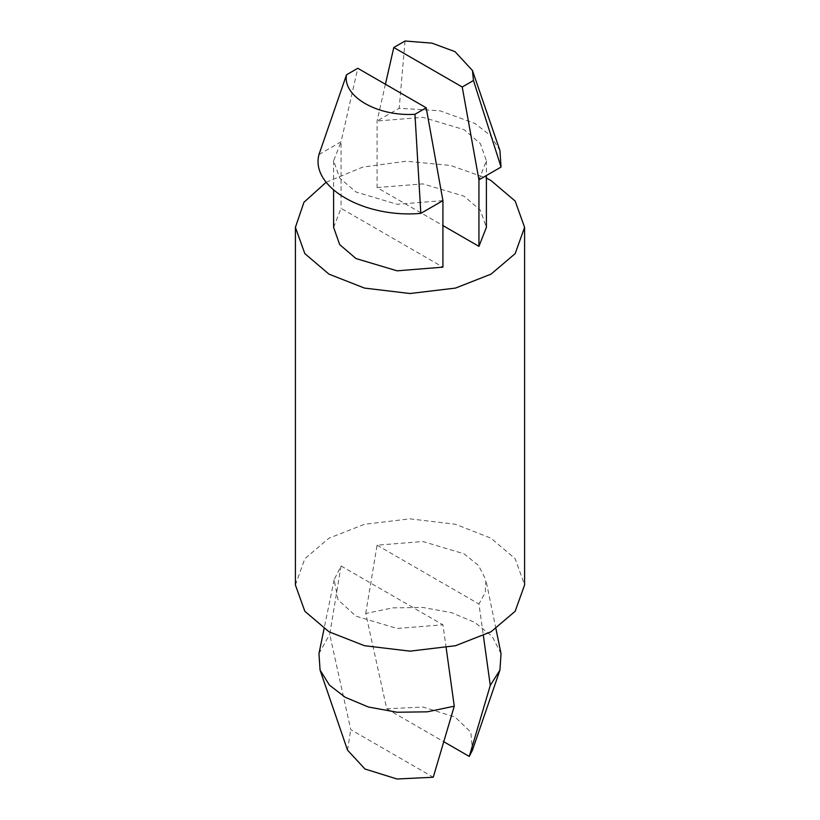 <?xml version="1.0" encoding="UTF-8"?>
<svg xmlns="http://www.w3.org/2000/svg" width="820" height="820" viewBox="0 0 820 820"><rect width="100%" height="100%" fill="white"/><g stroke="black" fill="none" stroke-linecap="round" stroke-linejoin="round"><path stroke-width="0.61" stroke-dasharray="4.1 3.07" d="M501.04 653.612L492.123 636.32L474.821 622.421L451.656 612.694L422.864 607.446L392.667 607.876L365.73 613.493L386.743 708.798L423.007 707.035L455.018 717.028L470.813 732.137L472.453 750.167M446.152 647.779L442.923 624.799L397.085 628.468L355.982 616.179L338.035 599.799L334.14 579.791L341.058 565.984L329.722 634.29L350.734 729.595L433.257 777.237M341.058 565.984L442.923 624.799M326.175 182.245L362.87 167.044L406.31 161.222L450.569 165.476L486.393 178.042M333.607 227.355L341.058 208.341L442.923 267.156M385.431 84.255L377.077 121.011L377.077 187.554L442.923 225.572M377.077 187.554L422.915 183.885L464.017 196.164L480.325 210.115L486.393 227.355M295.405 584.988L304.825 558.717L328.963 538.207L364.48 524.277L410 518.834L455.52 524.277L491.036 538.207L515.165 558.717L524.595 584.988M365.73 613.493L377.077 545.187L422.915 541.518L464.017 553.807L478.46 565.421L485.86 579.791L485.286 592.481L478.941 604.002L483.39 635.807M377.077 545.187L478.941 604.002M442.923 200.623L397.085 204.293L355.982 192.003L339.675 178.053L333.607 160.812L341.058 141.809L341.058 208.341M405.049 41L399.176 108.26L440.012 110.802L474.821 123.389L490.719 135.72L499.923 150.521M478.941 179.826L486.393 160.812L480.325 143.582L464.017 129.632L422.915 117.342L377.077 121.011L399.176 108.26M318.959 154.57L341.058 141.809L357.776 68.285M347.547 750.167L350.734 729.595M386.743 708.798L443.886 741.793M318.959 653.612L329.722 634.29M333.607 160.812L333.607 190.076M486.393 160.812L486.393 175.521M495.936 628.766L485.86 579.791M334.14 579.791L324.064 628.766"/><path stroke-width="1.23" d="M499.923 670.135L472.453 750.167L469.265 756.44L490.278 685.407L499.923 670.135L501.04 653.612L495.936 628.766M454.27 706.194L427.333 711.822L397.136 712.252L368.344 706.994L345.179 697.277L329.476 685.141L320.077 670.135L347.547 750.167L364.982 769.006L396.993 779L433.257 777.237L454.27 706.194L446.152 647.779M486.393 178.042L491.036 180.574L515.165 201.074L524.595 227.355L515.165 253.636L491.036 274.136L455.52 288.076L410 293.519L364.48 288.076L328.963 274.136L304.835 253.636L295.405 227.355L303.954 202.273L326.175 182.245M414.951 114.287C377.466 116.686 342.381 96.422 346.532 74.784L357.776 68.285L426.205 107.799L414.951 114.287L420.824 213.374L442.923 200.623L442.923 267.156L397.085 270.825L355.982 258.546L339.675 244.596L333.607 227.355L333.607 190.076M442.923 225.572L478.941 246.359L486.393 227.355L486.393 175.521M524.595 227.355L524.595 584.988L515.165 611.269L491.036 631.779L455.52 645.709L410 651.152L364.48 645.709L328.963 631.779L304.835 611.269L295.405 584.988L295.405 227.355M473.468 80.504L462.224 87.002L393.795 47.498L405.049 41L432.058 43.163L455.018 51.65L472.453 70.499L473.468 80.504L501.04 167.065L499.923 150.521L472.453 70.499M462.224 87.002L478.941 179.826L501.04 167.065M393.795 47.498L385.431 84.255M442.923 200.623L426.205 107.799M420.824 213.374C364.346 218.438 310.206 187.175 318.959 154.57L346.532 74.784M478.941 179.826L478.941 246.359M483.39 635.807L490.278 685.407M443.886 741.793L469.265 756.44M320.077 670.135L318.959 653.612L324.064 628.766"/></g></svg>
